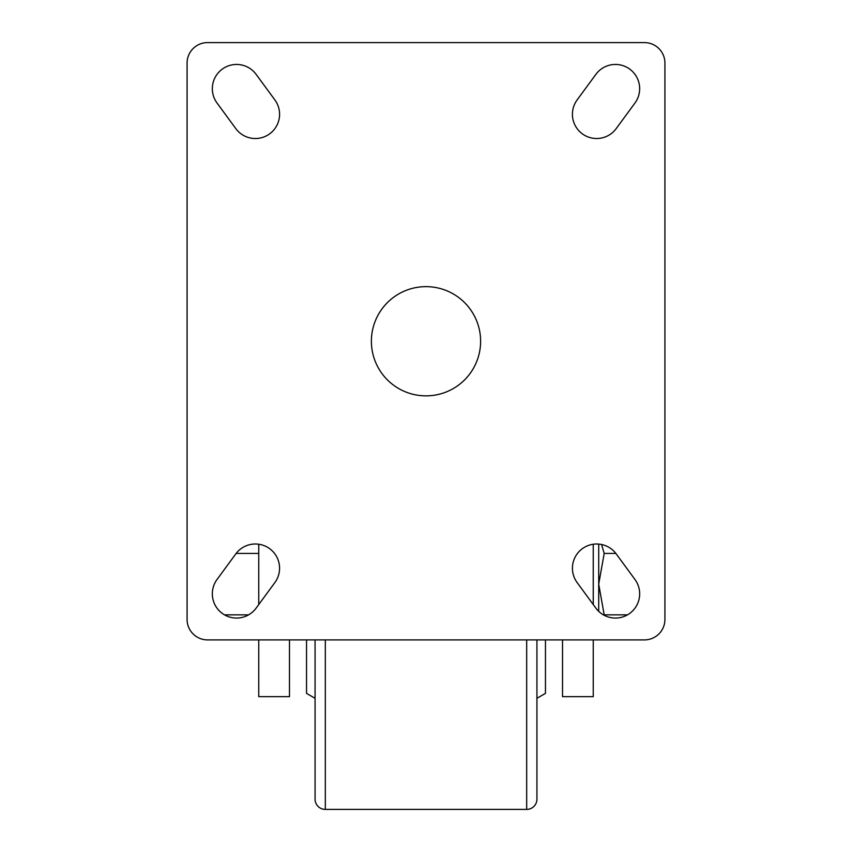 <?xml version="1.0" encoding="UTF-8"?>
<svg xmlns="http://www.w3.org/2000/svg" width="852" height="852" viewBox="0 0 852 852"><rect width="100%" height="100%" fill="white"/><g stroke="black" fill="none" stroke-linecap="round" stroke-linejoin="round"><path stroke-width="1.28" d="M426 286.645A54.613 54.613 0 0 0 371.387 341.247A54.613 54.613 0 0 0 426 395.86A54.613 54.613 0 0 0 480.613 341.247A54.613 54.613 0 0 0 426 286.645A54.613 54.613 0 0 0 371.387 341.247A54.613 54.613 0 0 0 426 395.86A54.613 54.613 0 0 0 480.613 341.247A54.613 54.613 0 0 0 426 286.645M615.432 618.062A24.229 24.229 0 0 0 634.974 579.498L616.198 553.896A24.229 24.229 0 0 0 582.331 548.688A24.229 24.229 0 0 0 577.113 582.555L595.889 608.158A24.229 24.229 0 0 0 615.432 618.062M236.568 618.062A24.229 24.229 0 0 0 256.111 608.158L274.887 582.555A24.229 24.229 0 0 0 269.669 548.688A24.229 24.229 0 0 0 235.802 553.896L217.026 579.498A24.229 24.229 0 0 0 236.568 618.062M255.344 138.514A24.229 24.229 0 0 0 274.887 99.95L256.111 74.348A24.229 24.229 0 0 0 222.244 69.14A24.229 24.229 0 0 0 217.026 103.007L235.802 128.609A24.229 24.229 0 0 0 255.344 138.514M596.656 138.514A24.229 24.229 0 0 0 616.198 128.609L634.974 103.007A24.229 24.229 0 0 0 629.756 69.14A24.229 24.229 0 0 0 595.889 74.348L577.113 99.95A24.229 24.229 0 0 0 596.656 138.514M664.922 619.425L664.922 63.08A20.48 20.48 0 0 0 644.442 42.6L207.558 42.6A20.48 20.48 0 0 0 187.078 63.08L187.078 619.425A20.48 20.48 0 0 0 207.558 639.905L644.442 639.905A20.48 20.48 0 0 0 664.922 619.425M598.711 544.077L598.711 611.363M593.248 544.236L593.248 604.547M593.248 639.905L593.248 696.659L562.522 696.659L562.522 639.905M289.478 639.905L289.478 696.659L258.752 696.659L258.752 639.905M258.752 544.236L258.752 604.547M236.164 553.417L258.752 553.417M224.523 614.846L248.624 614.846M601.565 544.492L604.196 553.417L598.711 584.131L604.196 614.846L603.376 614.846M615.836 553.417L604.196 553.417M627.477 614.846L604.196 614.846M315.07 698.299L306.539 693.379L306.539 639.905M536.93 698.299L545.461 693.379L545.461 639.905M536.93 639.905L536.93 799.165A10.235 10.235 0 0 1 526.685 809.4L325.315 809.4A10.235 10.235 0 0 1 315.07 799.165L315.07 639.905M526.685 809.4L526.685 639.905M325.315 639.905L325.315 809.4"/></g></svg>
